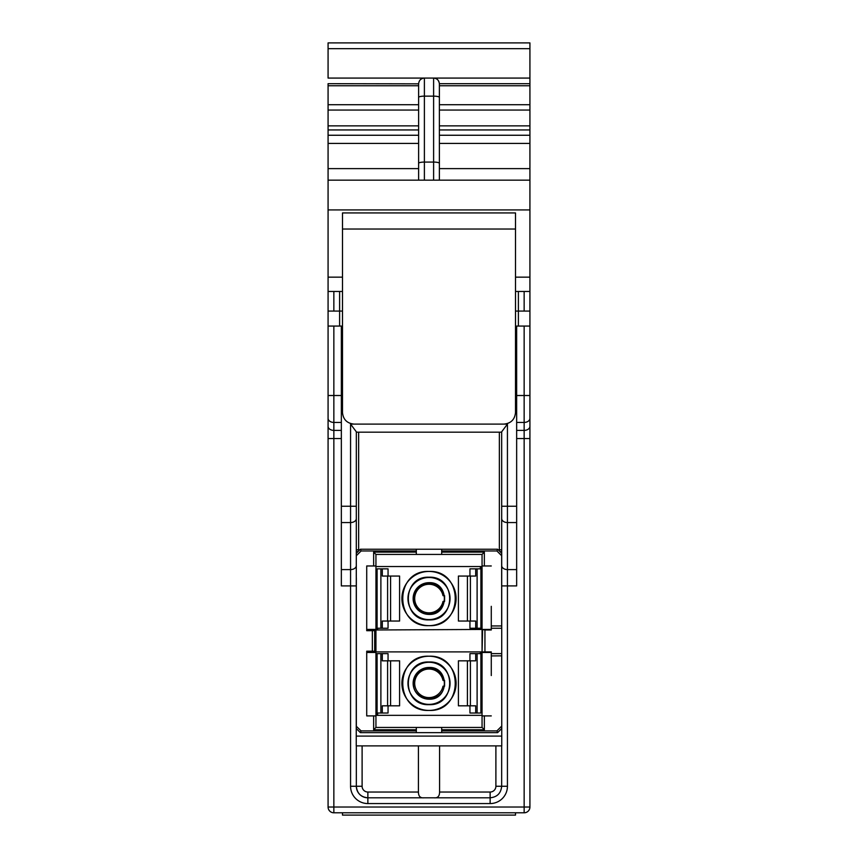<?xml version="1.0" encoding="UTF-8"?>
<svg xmlns="http://www.w3.org/2000/svg" width="858" height="858" viewBox="0 0 858 858"><rect width="100%" height="100%" fill="white"/><g stroke="black" fill="none" stroke-linecap="round" stroke-linejoin="round"><path stroke-width="1.29" d="M341.345 438.545L333.848 438.545L333.848 812.794A5.77 5.77 0 0 1 328.078 807.024L328.078 393.779M328.078 395.517L333.848 395.517L333.848 438.545L328.078 438.545L328.078 277.155L342.492 277.155M515.508 277.155L529.922 277.155L529.922 180.159L328.078 180.159L328.078 277.155M328.078 180.159L328.078 83.848M328.078 83.687L418.618 83.848C418.961 80.341 420.881 78.421 424.388 78.078L433.612 78.078C437.119 78.421 439.039 80.341 439.382 83.848L439.382 163.331A5.77 1.244 0 0 0 433.612 162.076L433.612 96.15L424.388 96.15L424.388 78.078L328.078 78.078L328.078 42.9L529.922 42.9L529.922 78.078L433.612 78.078C436.861 78.239 438.781 80.116 439.382 83.687L529.922 83.687L529.922 78.078M529.922 277.155L529.922 291.463L515.508 291.463M342.492 291.463L328.078 291.463M418.618 168.618L418.618 180.159L418.618 163.331L418.618 168.618L328.078 168.618M529.922 83.687L529.922 180.159M529.922 311.068L529.922 326.061L518.393 326.061L518.393 311.068L529.922 311.068L529.922 291.463M529.922 326.061L529.922 807.024A5.77 5.77 0 0 1 524.152 812.794L333.848 812.794A5.77 5.77 0 0 1 328.078 807.024L524.152 807.024L524.152 438.545L516.655 438.545M518.393 310.028L518.393 310.617M339.607 291.463L339.607 311.068L328.078 311.068M515.508 311.068L518.393 311.068L518.393 291.463M342.492 229.032L342.492 412.569C343.2 419.541 347.05 423.38 354.032 424.099L503.968 424.099C510.95 423.391 514.789 419.541 515.508 412.569L515.508 212.934L342.492 212.934L342.492 229.032L515.508 229.032M529.922 168.618L439.382 168.618L439.382 180.159L439.382 163.331M433.612 180.159L433.612 162.076L424.388 162.076A5.77 1.244 0 0 0 418.618 163.331L418.618 83.848C418.961 80.341 420.881 78.421 424.388 78.078M501.662 549.817L499.356 549.817L499.356 432.175M358.644 432.175L358.644 549.817L356.338 549.817M444.026 595.666L443.007 595.666A14.307 14.307 0 0 0 414.693 598.552A14.307 14.307 0 0 0 443.007 601.437L444.594 601.437L444.594 595.666L444.026 595.666A15.305 15.305 0 0 0 413.695 598.552A15.305 15.305 0 0 0 444.026 601.437M444.187 601.437L443.007 601.437M443.007 595.666L444.187 595.666M377.102 621.621L375.943 621.621M377.102 629.976L377.102 628.249L388.052 628.249L388.052 621.042M480.898 575.482L482.057 575.482M480.898 566.537L480.898 628.249L475.707 628.249L475.707 621.042L458.408 621.042L458.408 576.061L470.399 576.061L470.399 621.042M429 614.414A15.862 15.862 0 0 1 413.138 598.552A15.862 15.862 0 0 1 429 582.689C449.453 581.713 449.453 615.379 429 614.414M480.33 568.854L480.33 566.537M480.898 568.854L475.707 568.854L475.707 576.061L470.399 576.061M480.898 576.061L482.057 576.061M377.67 628.249L377.67 629.976M390.594 621.042L399.592 621.042L399.592 576.061L387.601 576.061L387.601 621.042L390.594 621.042L390.594 576.061M382.293 628.249L382.293 621.042L387.601 621.042M377.102 621.042L375.943 621.042M429 577.498A21.053 21.053 0 0 0 407.947 598.552A21.053 21.053 0 0 0 429 619.594A21.053 21.053 0 0 0 450.053 598.552A21.053 21.053 0 0 0 429 577.498M401.898 598.637A27.102 27.102 0 0 0 429 625.654A27.102 27.102 0 0 0 456.102 598.637M456.102 598.455A27.102 27.102 0 0 0 429 571.449A27.102 27.102 0 0 0 401.898 598.455M477.112 568.854L477.112 628.249M475.707 568.854L469.948 568.854L469.948 576.061M482.057 621.042L480.898 621.042M377.102 628.249L377.102 568.854L382.293 568.854L382.293 576.061L387.601 576.061M380.888 568.854L380.888 628.249M375.943 576.061L377.102 576.061M429 619.884C401.469 621.203 401.469 575.89 429 577.209C456.531 575.89 456.531 621.203 429 619.884M429 571.449C463.964 569.787 463.964 627.316 429 625.654C394.036 627.316 394.036 569.787 429 571.449M475.707 628.249L469.948 628.249L469.948 621.042M382.293 568.854L388.052 568.854L388.052 576.061M356.242 736.089L501.758 736.089M501.662 551.544L499.935 551.544M358.065 551.544L356.338 551.544M356.242 745.892L501.758 745.892L501.662 431.831L507.432 424.099L350.568 424.099L356.338 431.831L356.242 745.892M439.575 745.892L439.575 792.031L490.132 792.031L439.575 792.031C439.553 796.256 437.698 798.176 434.03 797.801M423.97 797.801C420.291 798.165 418.447 796.245 418.425 792.031L367.868 792.031L418.425 792.031L418.425 745.892M356.338 745.892L356.338 786.26L350.568 786.26L350.568 585.907L341.345 585.907L341.345 506.241L350.568 506.241L350.568 424.099M362.108 745.892L362.108 786.26A5.77 5.77 0 0 0 367.868 792.031L367.868 797.801L490.132 797.801C497.136 797.114 500.975 793.275 501.662 786.26L501.662 745.892M367.868 797.801A11.529 11.529 0 0 1 356.338 786.26C357.025 793.275 360.864 797.114 367.868 797.801L367.868 803.571A17.299 17.299 0 0 1 350.568 786.26M328.078 507.142L328.078 500.386M342.492 311.068L339.607 311.068L339.607 326.061L341.345 326.061L341.345 506.241M501.662 432.175L356.338 432.175M518.393 326.061L516.655 326.061L516.655 585.907L507.432 585.907L507.432 569.594A5.77 4.075 180 0 1 501.662 565.508M516.655 395.517L529.922 395.517L529.922 438.545L524.152 438.545L524.152 430.394L516.655 430.394M333.848 326.061L328.078 326.061L339.607 326.061L333.848 326.061L333.848 395.517L341.345 395.517M342.492 345.667L341.345 345.667M516.655 345.667L515.508 345.667M516.655 387.194L515.508 387.194M342.492 387.194L341.345 387.194M529.922 426.308A5.77 4.075 -0 0 1 524.152 430.394L524.152 326.061L516.655 326.061M524.152 326.061L527.37 326.061M515.508 812.794L342.492 812.794L342.492 815.1L515.508 815.1L515.508 812.794M443.007 686.207A14.307 14.307 0 0 1 414.693 683.322A14.307 14.307 0 0 0 443.007 686.207L444.594 686.207L444.594 680.437L443.007 680.437A14.307 14.307 0 0 0 414.693 683.322A14.307 14.307 0 0 1 443.007 680.437M377.102 706.391L375.943 706.391M377.102 715.336L377.102 713.019L388.052 713.019L388.052 705.812M480.898 660.252L482.057 660.252M480.898 651.898L480.898 713.019L475.707 713.019L475.707 705.812L458.408 705.812L458.408 660.832L470.399 660.832L470.399 705.812M501.758 655.834L491.28 655.93L491.28 653.624L501.758 653.624M501.758 726.19L501.662 655.93M501.758 728.496L497.629 732.635L496.911 730.898L501.662 726.147M356.338 553.281L360.371 549.238L497.629 549.238L501.662 553.281M501.758 628.249L491.28 628.249L491.28 625.943L501.662 625.943L501.662 555.727L496.911 550.975L441.688 550.975L441.688 552.123L484.362 552.123L482.057 554.429L441.688 554.429L441.688 552.123M491.28 653.624L491.28 651.898L484.942 651.898L484.942 629.976L491.28 629.976L491.28 628.249M491.28 675.536L491.28 655.93M484.362 715.904L484.362 729.75L482.057 727.445L482.057 715.904L491.28 715.904M491.28 625.943L491.28 606.338M491.28 565.969L482.057 565.969L482.057 554.429L482.057 565.969M497.629 732.635L360.371 732.635L356.242 728.496M356.242 726.19L361.089 730.898L416.312 730.898L416.312 732.635M356.338 577.831L356.338 726.147M366.72 606.338L366.72 565.969L366.72 630.684L374.689 630.662L375.943 629.407L366.72 629.407L366.72 606.338M416.312 549.238L416.312 554.429L375.943 554.429L375.943 565.969L366.72 565.969M374.689 630.662L374.689 651.211L366.72 651.19L366.72 715.904L375.943 715.904L375.943 727.445L441.688 727.445L441.688 730.898L496.911 730.898M366.72 715.904L366.72 652.466L375.943 652.466L375.943 715.336L482.057 715.336L482.057 651.898L375.943 651.898L375.943 652.466L374.689 651.211M497.629 549.238L496.911 550.975M484.942 629.976L482.057 629.407L482.057 566.537L375.943 566.537L375.943 629.976L491.28 629.407M482.593 629.944L482.057 652.466L491.28 652.466M484.942 651.908L482.593 651.93M441.688 727.445L482.057 727.445L482.057 715.904M360.371 732.635L361.089 730.898M372.34 651.19L372.34 630.684M416.312 550.975L361.089 550.975L356.338 555.727M416.312 729.75L373.638 729.75L375.943 727.445L416.312 727.445L416.312 730.898M360.371 549.238L361.089 550.975M373.638 565.969L373.638 552.123L375.943 554.429L375.943 565.969M482.057 629.976L482.057 651.898M375.943 651.898L375.943 629.976M441.688 732.635L441.688 730.898M441.688 550.975L441.688 549.238M375.943 554.429L441.688 554.429M429 699.184A15.862 15.862 0 0 1 413.138 683.322A15.862 15.862 0 0 1 429 667.47C449.453 666.494 449.453 700.16 429 699.184M480.33 653.624L480.33 651.898M480.898 653.624L475.707 653.624L475.707 660.832L470.399 660.832M480.898 660.832L482.057 660.832M377.67 713.019L377.67 715.336M390.594 705.812L399.592 705.812L399.592 660.832L387.601 660.832L387.601 705.812L390.594 705.812L390.594 660.832M382.293 713.019L382.293 705.812L387.601 705.812M377.102 705.812L375.943 705.812M429 662.279A21.053 21.053 0 0 0 407.947 683.322A21.053 21.053 0 0 0 429 704.375A21.053 21.053 0 0 0 450.053 683.322A21.053 21.053 0 0 0 429 662.279M401.898 683.418A27.102 27.102 0 0 0 429 710.424A27.102 27.102 0 0 0 456.102 683.418M456.102 683.236A27.102 27.102 0 0 0 429 656.22A27.102 27.102 0 0 0 401.898 683.236M477.112 653.624L477.112 713.019M475.707 653.624L469.948 653.624L469.948 660.832M482.057 705.812L480.898 705.812M377.102 713.019L377.102 653.624L382.293 653.624L382.293 660.832L387.601 660.832M380.888 653.624L380.888 713.019M375.943 660.832L377.102 660.832M429 704.665C401.469 705.984 401.469 660.671 429 661.99C456.531 660.671 456.531 705.984 429 704.665M429 656.22C463.964 654.557 463.964 712.086 429 710.424C394.036 712.086 394.036 654.557 429 656.22M475.707 713.019L469.948 713.019L469.948 705.812M382.293 653.624L388.052 653.624L388.052 660.832M333.848 311.068L333.848 291.463M529.922 209.931L328.078 209.931M418.618 143.415L328.078 143.415M328.078 135.253L418.618 135.253M418.618 129.944L328.078 129.944M418.618 125.858L328.078 125.858M418.618 110.049L328.078 110.049M418.618 104.719L328.078 104.719M418.618 85.757L328.078 85.757M529.922 48.67L328.078 48.67M524.152 291.463L524.152 311.068M418.618 97.404A5.77 1.244 180 0 1 424.388 96.15L424.388 180.159M439.382 83.848C439.039 80.341 437.119 78.421 433.612 78.078L433.612 96.15A5.77 1.244 0 0 1 439.382 97.404M529.922 85.757L439.382 85.757M439.382 104.719L529.922 104.719M529.922 110.049L439.382 110.049M439.382 125.858L529.922 125.858M529.922 129.944L439.382 129.944M439.382 135.253L529.922 135.253M439.382 143.415L529.922 143.415M467.406 621.042L467.406 576.061M356.242 585.907L350.568 585.907L350.568 569.594A5.77 4.075 0 0 0 356.338 565.508M362.108 786.26L356.338 786.26M495.892 786.26L501.662 786.26C500.975 793.275 497.136 797.114 490.132 797.801L490.132 792.031A5.77 5.77 0 0 0 495.892 786.26L495.892 745.892M501.662 786.26L507.432 786.26L507.432 585.907L501.758 585.907M507.432 786.26A17.299 17.299 0 0 1 490.132 803.571L367.868 803.571M490.132 797.801L490.132 803.571M356.338 518.468A5.77 4.075 180 0 1 350.568 522.554L350.568 506.241L356.338 506.241M341.345 522.554L350.568 522.554L350.568 569.594L341.345 569.594M328.078 426.308A5.77 4.075 180 0 0 333.848 430.394L341.345 430.394M529.922 807.024L524.152 807.024L524.152 812.794M516.655 569.594L507.432 569.594L507.432 522.554L516.655 522.554M501.662 518.468A5.77 4.075 0 0 0 507.432 522.554L507.432 506.241L516.655 506.241M501.662 506.241L507.432 506.241L507.432 424.099M341.345 422.426L333.848 422.426A5.77 4.075 180 0 1 328.078 418.35M529.922 418.35A5.77 4.075 180 0 1 524.152 422.426L516.655 422.426M484.362 729.75L441.688 729.75M484.362 552.123L484.362 565.969M373.638 552.123L416.312 552.123M373.638 729.75L373.638 715.904M467.406 705.812L467.406 660.832M444.187 680.437A15.455 15.455 0 0 0 413.545 683.322C412.548 701.458 441.773 704.204 444.187 686.207"/></g></svg>
